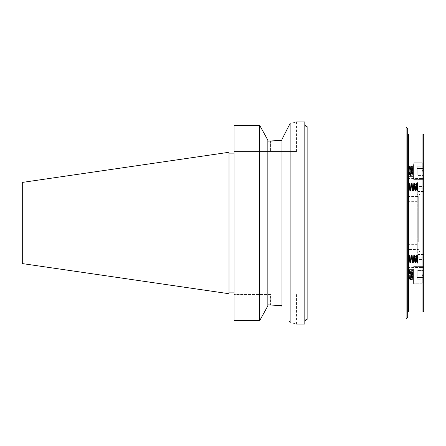 <?xml version="1.0" encoding="UTF-8"?>
<svg xmlns="http://www.w3.org/2000/svg" width="446" height="446" viewBox="0 0 446 446"><rect width="100%" height="100%" fill="white"/><g stroke="black" fill="none" stroke-linecap="round" stroke-linejoin="round"><path stroke-width="0.33" stroke-dasharray="2.23 1.67" d="M407.683 193.185L407.683 201.347L407.683 193.185L417.283 193.185L417.283 193.938L418.053 193.386L418.053 181.806L417.283 182.576L417.283 252.815L417.283 190.687L417.283 200.154L417.283 194.902L418.053 194.367L418.053 264.194L418.053 252.614L417.283 252.062L417.283 263.424L417.283 182.576M419.028 242.88L419.028 194.885L419.028 242.88M407.683 160.588L407.683 311.263L407.683 160.588M408.452 312.033L408.452 133.967M423.7 311.263L423.7 134.737M422.931 133.967L422.931 312.033M418.259 241.71L418.259 196.541L418.259 241.71M419.028 242.256L419.028 195.772L419.028 242.256M407.683 274.441L407.683 279.168L407.683 274.441M423.7 277.969L423.7 271.006L423.7 277.969M407.683 257.119L407.683 249.007L407.683 257.119M423.7 255.976L423.7 249.007L423.7 255.976M423.7 266.39L423.7 259.427L423.7 266.39M407.683 260.62L407.683 267.589L407.683 260.62M423.7 155.76L423.7 148.797L423.7 155.76M407.683 149.99L407.683 156.959L407.683 149.99M423.7 185.38L423.7 178.411L423.7 185.38M407.683 179.61L407.683 191.128L408.43 183.011L409.266 191.15L410.064 182.988L410.866 191.15L411.669 182.988L412.472 191.15L413.275 182.988L414.078 191.15L414.88 182.988L415.678 191.15L416.48 182.988L417.082 189.951L417.283 191.15L417.517 189.572L417.517 191.15L417.517 182.988L416.798 191.15L416.023 183.011L415.193 191.15L414.395 182.988L413.593 191.15L412.79 182.988L411.987 191.15L411.184 182.988L410.381 191.15L409.579 182.988L408.781 191.15L407.978 182.988L407.683 191.128L408.464 182.988L409.266 191.15L410.064 182.988L410.866 191.15L411.669 182.988L412.444 191.122L413.275 182.988L414.05 191.122L414.88 182.988L415.65 191.122L416.452 183.011L417.255 191.122L417.517 189.572L417.517 182.988L416.798 191.15L416.023 183.011L415.193 191.15L414.395 182.988L413.593 191.15L412.79 182.988L411.987 191.15L411.184 182.988L410.381 191.15L409.579 182.988L408.781 191.15L408.006 183.011L407.683 185.369L407.683 179.61M423.7 296.01L423.7 289.041L423.7 296.01M407.683 290.24L407.683 297.203L407.683 290.24M417.517 255.067L416.826 262.989L415.995 254.85L415.193 263.012L414.395 254.85L413.593 263.012L412.79 254.85L411.987 263.012L411.184 254.85L410.381 263.012L409.579 254.85L408.781 263.012L407.978 254.85L407.683 262.995L408.43 254.878L409.266 263.012L410.064 254.85L410.866 263.012L411.669 254.85L412.472 263.012L413.275 254.85L414.078 263.012L414.88 254.85L415.678 263.012L416.48 254.85L417.082 261.819L417.283 263.012L417.517 261.434L417.517 263.012L417.517 254.85L416.798 263.012L415.995 254.85L415.193 263.012L414.395 254.85L413.593 263.012L412.79 254.85L411.987 263.012L411.212 254.878L410.381 263.012L409.612 254.878L408.809 262.989L408.006 254.878L407.683 257.236L407.683 262.995L408.464 254.85L409.266 263.012L410.064 254.85L410.866 263.012L411.669 254.85L412.472 263.012L413.275 254.85L414.078 263.012L414.88 254.85L415.678 263.012L416.48 254.85L417.082 261.819L417.283 263.012L417.517 261.434L417.517 263.012L417.517 255.067M423.7 256.049L423.7 263.012L423.7 256.049M423.7 184.181L423.7 191.15L423.7 184.181M417.283 193.185L417.283 251.098L418.053 251.633L418.053 181.806L423.7 181.806L423.7 264.194L423.7 181.806M407.683 245.846L407.683 252.815L407.683 245.846M413.436 164.563L413.436 179.632L413.436 164.563M423.7 177.051L423.7 161.976L423.7 177.051M413.436 268.949L413.436 284.024L413.436 268.949M423.7 281.437L423.7 266.368L423.7 281.437M407.683 204.29L407.683 249.459L407.683 204.29M423.7 243.427L423.7 194.116L423.7 243.427M423.7 200.694L423.7 254.543L423.7 200.694M413.436 275.193L413.436 282.714L413.436 275.193M413.921 275.193L413.921 283.204L413.921 275.193M423.187 275.193L423.187 282.229L423.187 275.193L423.187 282.229L423.187 275.193L423.187 277.507L422.568 275.193L423.187 277.507L423.187 268.163L423.187 275.193L423.187 268.163L423.187 275.193L423.187 270.566L423.187 272.88L423.187 270.566L423.187 272.88L422.568 275.193L423.187 277.507L422.568 275.193L423.187 272.88L423.187 275.193M422.211 275.193L422.211 283.204L422.211 275.193M413.436 170.807L413.436 178.328L413.436 170.807M413.921 170.807L413.921 162.796L413.921 170.807M423.187 170.807L423.187 177.837L423.187 170.807L423.187 177.837L423.187 170.807L423.187 173.12L422.568 170.807L423.187 173.12L423.187 163.771L423.187 170.807L423.187 163.771L423.187 170.807L423.187 166.174L423.187 168.493L423.187 166.174L423.187 168.493L422.568 170.807L423.187 173.12L422.568 170.807L423.187 168.493L423.187 170.807M422.211 170.807L422.211 162.796L422.211 170.807M414.635 261.317L414.635 256.366L414.635 261.501L414.635 261.139L417.646 261.139L417.272 258.011L417.646 256.155L417.646 261.501L417.646 256.366L417.272 259.856L417.646 261.501L414.635 261.501L413.247 258.931L414.635 261.339M417.646 259.293L417.272 258.011L417.646 256.366L417.646 261.713L417.646 256.155L417.272 259.856L417.646 261.501L417.646 259.293L414.635 259.293L414.635 261.501L417.646 261.501L417.646 261.139L414.635 261.139L414.635 258.574L417.646 258.574L414.635 258.574L414.635 256.366L417.646 256.366L417.646 256.729L417.646 256.366L414.635 256.366L414.635 256.729L417.646 256.729L414.635 256.729L414.635 259.293L417.646 259.293M414.635 189.45L414.635 184.499L414.635 189.634L414.635 189.271L417.646 189.271L417.646 189.845L417.272 186.144L417.646 184.287L417.646 189.634L417.646 184.499L417.272 187.989L417.646 189.634L414.635 189.45M417.646 190.671L417.646 183.167L417.646 190.671M417.646 187.426L417.272 186.144L417.646 184.499L417.646 189.845L417.646 184.287L417.272 187.989L417.646 189.634L417.646 187.426L414.635 187.426L414.635 189.634L417.646 189.634L417.646 189.271L414.635 189.271L414.635 186.707L417.646 186.707L414.635 186.707L414.635 184.499L417.646 184.499L417.646 184.861L417.646 184.499L414.635 184.499L414.635 184.861L417.646 184.861L414.635 184.861L414.635 187.426L417.646 187.426M407.683 168.03L407.683 174.994L407.683 168.03M423.7 173.801L423.7 166.832L423.7 173.801M407.683 190.024L407.683 196.993L407.683 190.024M423.7 195.794L423.7 188.831L423.7 195.794M416.921 262.755L417.646 255.391L416.943 262.766L417.646 257.465L417.244 262.477L416.921 262.755L416.168 255.123L416.921 262.755M416.319 255.112L417.255 262.989L416.452 254.878L415.538 262.766L416.308 255.123M416.118 255.112L415.365 262.744L416.118 255.112M415.315 262.755L414.568 255.123L415.315 262.755M414.713 255.112L415.65 262.989L414.735 255.101M414.512 255.112L413.765 262.744L414.512 255.112M413.71 262.755L414.033 262.477L414.847 254.878L413.933 262.766L412.963 255.123L413.71 262.755M413.108 255.112L414.05 262.989L413.247 254.878L412.327 262.766L413.102 255.123M412.912 255.112L412.16 262.744L412.912 255.112M412.11 262.755L411.357 255.123L412.11 262.755M411.507 255.112L412.444 262.989L411.53 255.101M411.307 255.112L410.554 262.744L411.307 255.112M410.504 262.755L410.827 262.477L411.641 254.878L410.727 262.766L409.751 255.123L410.504 262.755M409.902 255.112L410.838 262.989L410.036 254.878L409.121 262.766L409.891 255.123M409.701 255.112L408.954 262.744L409.701 255.112M407.683 261.964L408.319 255.101L409.233 262.989L408.43 254.878L407.683 261.964L408.118 255.101L409.121 262.766L408.319 255.101L407.683 259.416L407.683 257.236L407.683 261.964M416.921 190.888L417.646 183.523L416.943 190.899L417.646 185.603L417.244 190.609L416.921 190.888L416.168 183.256L416.921 190.888M416.319 183.245L417.255 191.122L416.452 183.011L415.538 190.899L416.308 183.256M416.118 183.245L415.365 190.877L416.118 183.245M415.315 190.888L414.568 183.256L415.315 190.888M414.713 183.245L415.65 191.122L414.713 183.245M414.512 183.245L413.765 190.877L414.512 183.245M413.71 190.888L414.033 190.609L414.847 183.011L413.933 190.899L412.963 183.256L413.71 190.888M413.108 183.245L414.05 191.122L413.247 183.011L412.327 190.899L413.102 183.256M412.912 183.245L412.16 190.877L412.912 183.245M412.11 190.888L411.357 183.256L412.11 190.888M411.507 183.245L412.444 191.122L411.507 183.245M411.307 183.245L410.554 190.877L411.307 183.245M410.504 190.888L410.827 190.609L411.641 183.011L410.727 190.899L409.751 183.256L410.504 190.888M409.902 183.245L410.838 191.122L410.036 183.011L409.121 190.899L409.891 183.256M409.701 183.245L408.954 190.877L409.701 183.245M407.683 190.096L408.319 183.234L409.233 191.122L408.43 183.011L407.683 190.096L408.118 183.234L409.121 190.899L408.319 183.234L407.683 187.549L407.683 185.369L407.683 190.096M22.3 263.58L22.3 182.42M228.029 293.579L228.029 152.42M229.038 153.129L229.038 292.871M234.089 153.129L234.089 292.871L234.089 153.129M290.134 322.592C298.597 324.465 298.597 324.465 290.134 322.592L290.134 123.408C298.597 121.535 298.597 121.535 290.134 123.408M304.819 121.953L304.819 324.047M304.819 223L304.819 123.977L304.819 223M406.094 318.99L406.094 127.01M407.683 128.599L407.683 317.401M281.983 306.67L281.983 139.33M289.398 321.148L289.722 321.783M270.566 141.131L270.566 151.462L234.089 151.462L296.534 151.462L270.566 151.462L270.566 141.131L267.84 141.131L267.84 304.863L281.983 305.661L281.983 140.339L281.983 305.661M270.555 294.538L234.089 294.538L270.555 294.538L270.555 304.863L270.555 294.538M267.84 304.863L267.84 305.884M234.089 320.646L234.089 125.348L234.089 151.462L234.089 125.348L259.689 125.348L259.689 320.646M260.464 126.742L267.84 140.111L267.84 141.131M423.187 173.12L423.187 175.434L423.187 173.12L423.187 175.434L423.187 173.12L423.187 175.434L423.187 173.12L423.187 175.434L423.187 173.12L417.172 173.12L417.172 175.434L417.172 166.174L417.172 173.12L423.187 173.12L417.172 173.12L417.172 175.434L423.187 175.434L417.172 175.434L417.172 168.493L423.187 168.493L423.187 166.174L423.187 168.493L423.187 166.174L423.187 168.493L422.568 170.807L423.187 168.493L417.172 168.493L417.172 166.174L423.187 166.174L417.172 166.174L417.172 173.12L423.187 173.12M417.172 168.493L423.187 168.493L417.172 168.493M423.187 277.507L423.187 279.826L423.187 277.507L423.187 279.826L423.187 277.507L423.187 279.826L423.187 277.507L423.187 279.826L423.187 277.507L417.172 277.507L417.172 279.826L417.172 270.566L417.172 277.507L423.187 277.507L417.172 277.507L417.172 279.826L423.187 279.826L417.172 279.826L417.172 272.88L423.187 272.88L423.187 270.566L423.187 272.88L423.187 270.566L423.187 272.88L422.568 275.193L423.187 272.88L417.172 272.88L417.172 270.566L423.187 270.566L417.172 270.566L417.172 277.507L423.187 277.507M417.172 272.88L423.187 272.88L417.172 272.88M417.283 200.154L417.283 201.347L417.283 200.154M417.283 245.846L417.283 255.313L417.283 245.846M407.683 169.608L408.04 165.945L408.843 175.663L409.645 165.945L410.448 175.663L411.251 165.945L412.032 175.685L412.433 170.807L412.834 174.642L413.236 170.807L413.436 175.685L413.436 166.949L412.851 165.945L413.236 170.807L413.436 166.971L413.436 175.685L413.436 166.949L412.851 165.945L413.236 170.807L412.634 174.642L413.035 170.807L413.436 175.685L412.634 174.642L413.436 166.971L413.035 170.807L413.414 175.663L412.806 174.615L412.433 170.807L412.851 165.945L412.433 170.807L412.032 166.971L412.433 170.807L412.032 175.685L411.63 170.807L411.831 166.971L412.634 174.642L412.232 170.807L412.634 165.929L413.035 170.807L412.834 165.929L411.831 166.971L412.232 170.807L412.611 165.945L412.004 166.994L411.229 174.642L411.63 170.807L411.251 165.945L410.961 168.365L411.028 174.642L411.429 170.807L411.831 175.685L412.232 170.807L412.032 175.685L411.028 174.642L411.831 166.971L411.429 170.807L411.809 175.663L411.201 174.615L410.426 166.971L410.827 170.807L410.448 175.663L410.158 173.243L410.225 166.971L410.627 170.807L411.028 165.929L411.429 170.807L411.028 165.929L411.859 166.994L411.251 165.945L410.225 166.971L411.028 174.642L410.627 170.807L411.006 165.945L410.398 166.994L409.623 174.642L410.025 170.807L409.645 165.945L409.356 168.365L409.422 174.642L409.824 170.807L410.225 175.685L410.627 170.807L410.426 175.685L409.422 174.642L410.225 166.971L409.824 170.807L410.203 175.663L409.595 174.615L408.82 166.971L409.222 170.807L408.843 175.663L408.553 173.243L408.62 166.971L409.021 170.807L409.422 165.929L409.824 170.807L409.623 165.929L408.62 166.971L409.422 174.642L409.021 170.807L409.406 165.945L408.798 166.994L408.018 174.642L408.419 170.807L408.04 165.945L407.683 169.608L407.683 166.592L408.603 175.663L409.021 170.807L408.82 175.685L407.817 174.642L408.62 166.971L408.218 170.807L408.603 175.663L407.817 174.642L408.218 170.807L408.018 165.929L407.683 166.146L407.995 174.615L407.683 171.749L407.683 174.893L407.8 165.945L407.683 169.608M407.683 166.849L407.683 176.399L407.683 166.849M413.436 174.76L413.436 165.21L413.436 174.76M407.683 273.995L408.04 270.337L408.843 280.055L409.645 270.337L410.448 280.055L411.251 270.337L412.032 280.071L412.433 275.193L412.834 279.029L413.236 275.193L413.436 280.071L413.436 271.335L412.851 270.337L413.236 275.193L413.436 271.358L413.436 280.071L413.436 271.335L412.851 270.337L413.236 275.193L412.634 279.029L413.035 275.193L413.436 280.071L412.634 279.029L413.436 271.358L413.035 275.193L413.414 280.055L412.806 279.006L412.433 275.193L412.834 270.315L412.433 275.193L412.032 271.358L412.433 275.193L412.032 280.071L411.63 275.193L411.831 271.358L412.634 279.029L412.232 275.193L412.634 270.315L413.035 275.193L412.834 270.315L411.831 271.358L412.232 275.193L412.611 270.337L412.004 271.385L411.229 279.029L411.63 275.193L411.251 270.337L410.961 272.757L411.028 279.029L411.429 275.193L411.831 280.071L412.232 275.193L412.032 280.071L411.028 279.029L411.831 271.358L411.429 275.193L411.809 280.055L411.201 279.006L410.426 271.358L410.827 275.193L410.448 280.055L410.158 277.635L410.225 271.358L410.627 275.193L411.028 270.315L411.429 275.193L411.229 270.315L410.225 271.358L411.028 279.029L410.627 275.193L411.006 270.337L410.398 271.385L409.623 279.029L410.025 275.193L409.645 270.337L409.356 272.757L409.422 279.029L409.824 275.193L410.225 280.071L410.627 275.193L410.426 280.071L409.422 279.029L410.225 271.358L409.824 275.193L410.203 280.055L409.595 279.006L408.82 271.358L409.222 275.193L408.843 280.055L408.553 277.635L408.62 271.358L409.021 275.193L409.422 270.315L409.824 275.193L409.623 270.315L408.62 271.358L409.422 279.029L409.021 275.193L409.406 270.337L408.798 271.385L408.018 279.029L408.419 275.193L408.04 270.337L407.683 273.995L407.683 270.978L408.603 280.055L409.021 275.193L408.82 280.071L407.817 279.029L408.62 271.358L408.218 275.193L408.603 280.055L407.817 279.029L408.218 275.193L408.018 270.315L407.683 270.532L407.995 279.006L407.683 276.135L407.683 279.285L407.8 270.337L407.683 273.995M407.683 271.24L407.683 280.79L407.683 271.24M413.436 279.151L413.436 269.601L413.436 279.151M418.053 200.694L418.053 254.543L418.053 200.694M419.798 202.573L419.798 251.884L419.798 202.573M418.053 194.367L418.053 193.386M307.852 127.01L307.852 318.99M418.053 251.633L418.053 252.614M423.7 191.457L418.053 191.457L417.283 190.687M423.7 194.116L419.798 194.116L419.028 194.885M407.683 196.541L418.259 196.541L419.028 195.772M423.7 279.168L407.683 279.168M423.7 257.169L407.683 257.169M407.683 267.589L423.7 267.589M407.683 156.959L423.7 156.959M407.683 186.573L423.7 186.573M407.683 297.203L423.7 297.203M417.517 254.85L423.7 254.85L417.517 254.85M416.798 263.012L417.283 263.012L416.798 263.012M417.517 263.012L423.7 263.012L417.517 263.012M415.995 254.85L416.48 254.85L415.995 254.85M415.193 263.012L415.678 263.012L415.193 263.012M414.395 254.85L414.88 254.85L414.395 254.85M413.593 263.012L414.078 263.012L413.593 263.012M412.79 254.85L413.275 254.85L412.79 254.85M411.987 263.012L412.472 263.012L411.987 263.012M411.184 254.85L411.669 254.85L411.184 254.85M410.381 263.012L410.866 263.012L410.381 263.012M409.579 254.85L410.064 254.85L409.579 254.85M408.781 263.012L409.266 263.012L408.781 263.012M417.517 182.988L423.7 182.988L417.517 182.988M416.798 191.15L417.283 191.15L416.798 191.15M417.517 191.15L423.7 191.15L417.517 191.15M415.995 182.988L416.48 182.988L415.995 182.988M415.193 191.15L415.678 191.15L415.193 191.15M414.395 182.988L414.88 182.988L414.395 182.988M413.593 191.15L414.078 191.15L413.593 191.15M412.79 182.988L413.275 182.988L412.79 182.988M411.987 191.15L412.472 191.15L411.987 191.15M411.184 182.988L411.669 182.988L411.184 182.988M410.381 191.15L410.866 191.15L410.381 191.15M409.579 182.988L410.064 182.988L409.579 182.988M408.781 191.15L409.266 191.15L408.781 191.15M407.683 244.653L417.283 244.653M423.7 179.632L413.436 179.632L423.7 179.632M423.7 284.024L413.436 284.024L423.7 284.024M413.436 282.714L413.921 283.204L422.211 283.204L423.187 282.229L422.211 283.204L413.921 283.204L413.436 282.714M413.436 178.328L413.921 178.813L422.211 178.813L423.187 177.837L422.211 178.813L413.921 178.813L413.436 178.328M413.247 187.069L414.635 189.472L413.247 187.069L414.635 184.661L413.247 187.069M423.7 174.994L407.683 174.994M423.7 196.993L407.683 196.993M296.534 294.538L296.534 324.047M296.534 121.953L296.534 151.462M423.7 188.831L407.683 188.831M423.7 166.832L407.683 166.832M417.289 189.494L417.646 189.845L417.289 189.494M417.289 184.638L417.646 184.287L417.289 184.638M417.289 261.362L417.646 261.713L417.289 261.362M417.289 256.506L417.646 256.155L417.289 256.506M413.247 258.931L414.635 256.528L413.247 258.931M413.921 162.796L422.211 162.796L423.187 163.771L422.211 162.796L413.921 162.796L413.436 163.286L413.921 162.796M413.921 267.187L422.211 267.187L423.187 268.163L422.211 267.187L413.921 267.187L413.436 267.672L413.921 267.187M423.7 254.543L418.053 254.543L417.283 255.313M423.7 251.884L419.798 251.884L419.028 251.115M419.028 250.228L418.259 249.459L407.683 249.459M423.7 264.194L418.053 264.194L417.283 263.424M423.7 266.368L413.436 266.368L423.7 266.368M423.7 161.976L413.436 161.976L423.7 161.976M407.683 252.815L417.283 252.815M407.683 201.347L417.283 201.347M407.978 182.988L408.464 182.988L407.978 182.988M407.978 254.85L408.464 254.85L407.978 254.85M407.683 289.041L423.7 289.041M407.683 178.411L423.7 178.411M407.683 148.797L423.7 148.797M407.683 259.427L423.7 259.427M423.7 249.007L407.683 249.007M423.7 271.006L407.683 271.006M413.436 176.399L407.683 176.399L413.436 176.399M413.436 165.21L407.683 165.21L413.436 165.21M407.845 174.615L407.683 174.893L407.845 174.615M408.647 166.994L408.04 165.945L408.647 166.994M409.45 174.615L408.843 175.663L409.45 174.615M410.253 166.994L409.645 165.945L410.253 166.994M411.056 174.615L410.448 175.663L411.056 174.615M412.656 174.615L412.048 175.663L412.656 174.615M413.436 280.79L407.683 280.79L413.436 280.79M413.436 269.601L407.683 269.601L413.436 269.601M407.845 279.006L407.683 279.285L407.845 279.006M408.647 271.385L408.04 270.337L408.647 271.385M409.45 279.006L408.843 280.055L409.45 279.006M410.253 271.385L409.645 270.337L410.253 271.385M411.056 279.006L410.448 280.055L411.056 279.006M411.859 271.385L411.251 270.337L411.859 271.385M412.656 279.006L412.048 280.055L412.656 279.006"/><path stroke-width="0.67" d="M408.452 133.967L408.452 312.033L422.931 312.033L422.931 133.967L408.452 133.967L407.683 134.737M422.931 133.967L423.7 134.737L423.7 311.263L422.931 312.033M234.089 153.129L229.038 153.129L228.029 152.42L22.3 182.42L22.3 263.58L228.029 293.579L229.038 292.871L234.089 292.871M228.029 152.42L228.029 293.579M296.534 324.047L304.819 324.047L304.819 121.953L296.534 121.953M406.094 127.01L406.094 318.99L407.683 317.401L407.683 128.599L406.094 127.01L307.852 127.01C306.012 126.826 305.003 125.817 304.819 123.977M290.134 123.408L289.393 124.858L290.134 123.408C298.597 121.535 298.597 121.535 290.134 123.408L290.134 322.592C298.597 324.465 298.597 324.465 290.134 322.592L289.398 321.148M281.983 305.661L267.84 304.863M289.722 321.783L290.134 322.592M289.393 124.858L281.983 139.33L289.393 124.858M270.566 141.131L281.983 140.339L267.84 141.131M281.983 139.33L281.983 306.67M234.089 320.646L259.689 320.646L260.464 319.252L259.689 320.646L234.089 320.646L234.089 125.348L259.689 125.348L260.637 127.06M267.84 305.884L260.464 319.252L267.84 305.884L267.84 140.111L259.689 125.348L259.689 320.646M229.038 292.871L229.038 153.129M406.094 318.99L307.852 318.99L307.852 127.01M307.852 318.99C306.012 319.174 305.003 320.183 304.819 322.023M407.683 311.263L408.452 312.033"/></g></svg>
